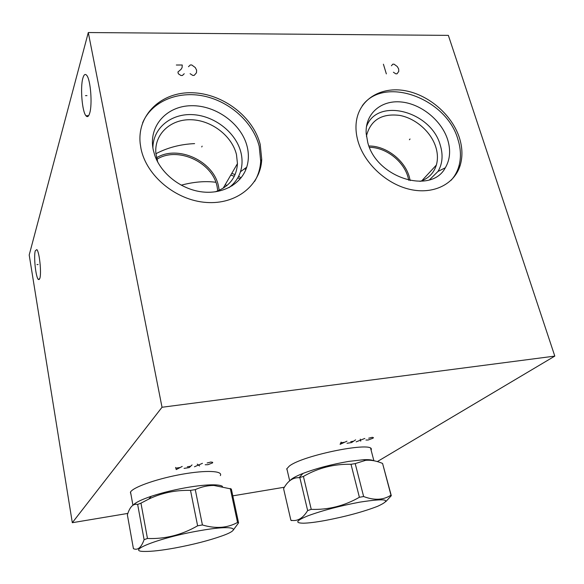 <?xml version="1.0" encoding="UTF-8"?>
<svg xmlns="http://www.w3.org/2000/svg" width="584" height="584" viewBox="0 0 584 584"><rect width="100%" height="100%" fill="white"/><g stroke="black" fill="none" stroke-linecap="round" stroke-linejoin="round"><path stroke-width="0.88" d="M284.415 487.217L232.797 495.852M127.859 513.409L72.314 522.709L162.023 407.26L554.8 356.101L377.337 461.586M131.035 494.787L130.393 492.181L131.013 491.348C135.422 486.26 159.045 478.274 182.405 474.186C205.794 470.04 222.621 470.792 220.475 475.354L220.358 475.602M287.262 470.449L286.737 468.894L289.284 466.105C302.892 455.046 375.264 440.796 371.19 449.811L371.11 450.147M72.314 522.709L29.2 254.996L88.293 32.543L448.351 35.376L554.8 356.101M162.023 407.26L88.293 32.543M459.367 137.663C462.499 147.511 462.762 156.782 460.156 165.484C454.41 184.259 433.394 194.764 409.946 189.391C386.513 184.128 364.277 163.432 357.985 141.16C355.941 133.911 355.452 126.976 356.532 120.37C360.109 98.718 381.454 86.33 405.194 90.703C428.941 94.958 452.031 114.946 459.367 137.663M260.223 144.533L261.734 159.417C260.661 184.997 236.476 204.728 206.269 202.444C176.091 200.429 146.431 175.974 140.992 148.65L140.189 143.518C137.043 114.427 161.724 91.666 192.275 92.754C222.789 93.484 253.361 116.815 260.223 144.533M89.629 113.362C88.578 116.647 87.352 117.435 85.936 115.742C82.096 111.507 80.117 87.242 82.884 78.125C83.943 74.467 85.235 73.562 86.753 75.394C90.637 79.716 92.535 104.901 89.629 113.362M39.814 278.48L38.354 279.502C35.777 277.407 33.522 256.274 35.288 250.77L36.821 249.602C39.413 251.66 41.668 273.385 39.814 278.48M241.053 177.857L238.622 176.266M235.104 174.572L231.775 173.397M245.915 169.448L244.521 168.805M260.289 165.294L261.194 164.527M156.892 159.308C177.368 146.066 212.357 162.045 217.066 186.384L217.788 190.931M219.197 190.34L218.489 186.135C213.627 161.111 177.872 144.511 156.534 157.79M157.724 162.067L155.848 153.132C154.278 133.977 170.783 118.961 191.238 119.735C211.671 120.289 232.074 136.035 236.483 154.629L237.454 163.622C236.542 177.521 229.096 186.931 215.124 191.859M229.037 187.595C234.571 183.42 238.381 178.135 240.469 171.747C242.389 165.644 242.55 159.271 240.966 152.628C236.228 132.904 215.029 116.033 193.253 114.676C171.477 113.121 152.957 127.823 152.891 147.964M247.185 146.672C248.915 153.804 248.755 160.651 246.711 167.207C241.499 183.756 222.993 194.392 202.195 191.917C181.42 189.515 161.286 174.039 154.811 155.461L153.271 149.971C148.146 126.334 166.498 105.945 191.297 105.711C216.029 105.142 241.725 124.012 247.185 146.672M261.734 159.417L260.69 161.104L259.194 146.248C253.259 122.596 230.147 101.638 204.006 96.112C177.894 90.52 151.599 101.397 142.606 122.859M260.69 161.104C260.303 168.455 258.267 175.237 254.602 181.434M232.337 185.712L231.841 185.267M240.104 179.011L237.827 177.74M234.323 176.251L230.753 175.142M369.475 147.343C385.71 147.314 403.42 160.921 407.946 176.894L408.785 180.31M368.949 146.015C385.878 145.788 404.5 159.965 409.245 176.667L410.187 180.602M420.035 181.398C428.415 178.602 433.854 173.149 436.358 165.046C437.949 159.403 437.759 153.402 435.795 147.044C431.036 131.809 415.625 118.318 399.697 115.406C382.104 113.267 371.11 119.749 366.73 134.86L366.475 136.488M366.409 126.91C376.68 96.747 431.174 110.982 440.278 145.19C443.263 155.045 442.504 163.79 438.007 171.426L429.51 179.814M447.643 139.627C441.533 120.304 420.845 103.638 400.865 101.945C380.863 100.061 365 113.895 366.175 133.466L367.745 142.438C376.293 177.704 431.174 194.99 445.307 167.79C450.103 159.593 450.884 150.205 447.643 139.627M460.156 165.484L458.652 167.031C461.258 158.352 461.002 149.095 457.885 139.262C446.38 98.068 383.805 75.278 362.241 105.821M458.652 167.031C457.075 172.061 454.549 176.477 451.082 180.295M222.468 486.377C220.964 485.304 217.503 484.786 212.08 484.822C206.079 484.895 198.633 485.64 189.763 487.056C175.85 489.356 163.009 492.436 151.256 496.291L148.796 499.079L140.963 503.145L147.46 538.47L144.102 539.682C141.248 547.602 137.693 550.602 133.422 548.668L127.37 514.854C129.801 506.854 133.232 503.386 137.656 504.445L140.963 503.145M133.305 505.007C135.503 502.51 141.489 499.605 151.256 496.291M233.016 530.418L238.571 522.87L231.337 489.02L213.963 485.465C207.743 485.413 201.509 486.8 195.268 489.618L190.508 490.392C175.66 489.991 161.753 492.881 148.796 499.079M137.656 504.445L144.102 539.682M190.508 490.392L197.618 525.804C181.733 534.966 165.017 539.193 147.46 538.47M195.268 489.618L202.414 524.958L197.618 525.804M238.571 522.87L237.542 522.461C227.286 528.075 215.576 528.907 202.414 524.958M175.047 547.982C193.428 544.522 209.087 540.499 222.022 535.908C243.959 528.184 232.863 524.658 198.998 530.812C159.447 537.645 123.969 551.646 144.737 551.442C151.731 551.53 161.834 550.376 175.047 547.982M230.278 488.465L237.542 522.461M373.344 460.652C371.789 459.812 368.533 459.499 363.577 459.717L348.823 461.389C331.887 464.28 316.601 468.295 302.965 473.427L299.118 477.697C292.81 477.42 287.635 481.063 283.583 488.633L290.876 520.242L291.613 520.629M290.248 480.384C291.817 478.471 296.059 476.157 302.965 473.427M299.118 477.697L303.417 476.442L311.25 509.358L307.651 510.577C302.87 518.402 297.278 521.621 290.876 520.242M385.79 501.649L391.302 495.692L382.578 463.433C376.49 460.856 370.818 459.827 365.577 460.345L355.211 463.601L351.006 464.287C333.946 463.893 318.083 467.945 303.417 476.442M299.877 477.734L307.651 510.577M351.006 464.287L359.394 497.276C344.37 505.905 328.325 509.934 311.25 509.358M355.211 463.601L363.628 496.531L359.394 497.276M391.302 495.692L390.981 495.188C383.359 500.108 374.242 500.554 363.628 496.531M325.091 520.512C345.896 516.519 363.401 511.781 377.622 506.299C392.594 499.408 386.659 498.021 359.824 502.138C340.092 505.853 322.945 510.358 308.367 515.65C296.117 520.585 294.504 523.103 303.527 523.198C308.702 523.082 315.893 522.184 325.091 520.512M382.578 463.433L390.981 495.188M260.909 166.075L260.033 166.856M258.61 173.798L257.785 174.901M226.972 185.522L225.198 184.705M215.832 182.274C205.334 180.879 193.786 181.85 181.193 185.186M365.927 440.015L368.066 440.029L372.964 438.241L373.446 437.65L372.227 437.314L368.687 438.204M360.708 441.161L360.233 439.146M364.817 438.445L356.152 441.862M347.005 443.271L351.59 442.562L355.634 439.854M353.605 441.219L350.728 441.657M341.151 442.073L340.1 444.336L346.962 441.183M344.472 442.271L340.99 442.803M205.21 464.754L207.933 464.696L212.591 462.886L212.686 462.316L210.853 462.039L207.145 462.981M199.597 465.981L197.253 464.127M202.451 463.331L194.45 466.777M184.077 468.375L189.274 467.572L192.041 464.922M190.647 466.251L187.391 466.755M175.602 467.441L176.251 469.58L182.201 466.434M179.989 467.521L176.04 468.127M409.399 139.751L410.041 138.992L409.399 139.751M201.736 146.949L202.144 146.139L201.736 146.949M393.397 72.219L395.769 73.818L397.025 73.81L398.77 71.372L398.653 68.963L397.288 66.561L394.054 64.167L392.806 64.174L391.426 65.788M386.352 73.891L383.411 64.211M190.107 73.679L192.713 75.409L194.18 75.394L196.487 72.759L196.611 70.146L195.268 67.547L191.749 64.963L190.289 64.97L188.501 66.715M176.339 65.021L182.23 64.999L182.091 67.613L181.018 69.365L177.93 72.007L178.324 73.766L180.945 75.497L182.42 75.489L184.23 73.723M86.98 95.615L85.49 95.637M38.106 264.516L36.982 264.603M371.19 449.811L370.935 448.841M237.454 163.622L223.11 188.296M240.469 171.747L246.711 167.207M436.358 165.046L421.801 180.785M438.007 171.426L445.307 167.79M85.936 115.742L88.629 115.683M38.354 279.502L39.405 279.422M130.524 491.962L132.933 505.24M212.08 484.822L213.963 485.465M370.701 448.585L373.891 460.754M286.839 468.624L289.686 480.822M363.577 459.717L365.577 460.345M194.603 143.62C180.602 144.212 167.696 147.577 155.899 153.716"/></g></svg>
